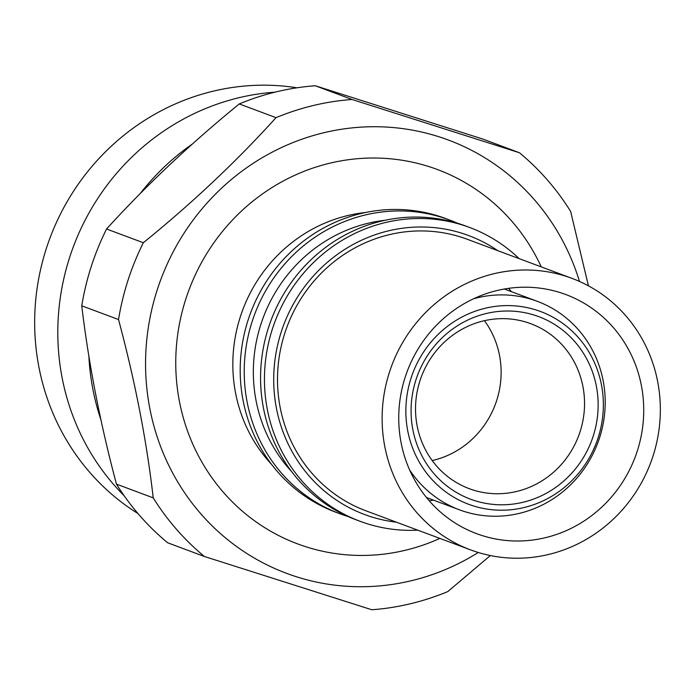 <?xml version="1.0" encoding="UTF-8"?>
<svg xmlns="http://www.w3.org/2000/svg" width="695" height="695" viewBox="0 0 695 695"><rect width="100%" height="100%" fill="white"/><g stroke="black" fill="none" stroke-linecap="round" stroke-linejoin="round"><path stroke-width="1.04" d="M271.606 464.434A148.869 142.058 -69.5 0 1 242.659 310.083A148.869 142.058 -69.5 0 1 365.683 212.479M439.857 538.417A199.812 190.673 -69.5 0 1 306.165 546.852A199.812 190.673 -69.5 0 1 185.852 298.919A199.812 190.673 -69.5 0 1 428.98 166.609A199.812 190.673 -69.5 0 1 541.249 266.889M348.152 516.55A156.783 149.616 -69.5 0 1 346.544 516.055A156.783 149.616 -69.5 0 1 339.881 513.753L335.867 512.25A156.783 149.616 -69.5 0 1 249.296 316.503A156.783 149.616 -69.5 0 1 438.892 216.188A156.783 149.616 -69.5 0 1 445.556 218.491L449.578 219.994A156.783 149.616 -69.5 0 1 457.657 223.295M339.881 513.753A156.783 149.616 -69.5 0 1 253.319 318.006A156.783 149.616 -69.5 0 1 442.915 217.691A156.783 149.616 -69.5 0 1 449.578 219.994M291.561 471.505A148.869 142.058 -69.5 0 1 263.17 317.745A148.869 142.058 -69.5 0 1 385.395 220.228M417.756 530.163A156.783 149.616 -69.5 0 1 366.778 523.604A156.783 149.616 -69.5 0 1 360.114 521.302L356.231 519.86A156.783 149.616 -69.5 0 1 269.669 324.113A156.783 149.616 -69.5 0 1 459.265 223.79A156.783 149.616 -69.5 0 1 465.928 226.092L469.803 227.543A156.783 149.616 -69.5 0 1 519.148 258.644M360.114 521.302A156.783 149.616 -69.5 0 1 273.543 325.564A156.783 149.616 -69.5 0 1 463.139 225.241A156.783 149.616 -69.5 0 1 469.803 227.543M396.402 522.188A148.869 142.058 -69.5 0 1 370.869 516.698A148.869 142.058 -69.5 0 1 281.232 331.975A148.869 142.058 -69.5 0 1 462.375 233.39A148.869 142.058 -69.5 0 1 497.794 250.669M473.643 298.746A111.287 106.187 -69.5 0 1 532.57 299.684A111.287 106.187 -69.5 0 1 537.305 301.317A111.287 106.187 -69.5 0 1 598.743 440.256A111.287 106.187 -69.5 0 1 464.173 511.459A111.287 106.187 -69.5 0 1 459.438 509.826A111.287 106.187 -69.5 0 1 409.676 470.046M472.991 505.786A102.877 98.169 -69.5 0 1 411.049 378.141A102.877 98.169 -69.5 0 1 536.219 310.013A102.877 98.169 -69.5 0 1 598.16 437.668A102.877 98.169 -69.5 0 1 472.991 505.786M534.551 315.191A97.439 92.974 -69.5 0 1 593.217 436.095A97.439 92.974 -69.5 0 1 474.659 500.609A97.439 92.974 -69.5 0 1 415.992 379.713A97.439 92.974 -69.5 0 1 534.551 315.191M527.088 322.428A88.039 84.008 -69.5 0 1 530.832 323.722A88.039 84.008 -69.5 0 1 579.439 433.628A88.039 84.008 -69.5 0 1 472.974 489.958A88.039 84.008 -69.5 0 1 469.238 488.672A88.039 84.008 -69.5 0 1 420.631 378.758A88.039 84.008 -69.5 0 1 527.088 322.428M484.441 320.682A88.039 84.008 -69.5 0 1 432.212 460.559M579.482 281.44A231.27 220.689 110.5 0 0 438.649 136.672A231.27 220.689 110.5 0 0 157.244 289.815A231.27 220.689 110.5 0 0 296.496 576.78A231.27 220.689 110.5 0 0 478.273 552.49M315.252 85.754L352.026 99.481L519.434 152.744L482.66 139.009L315.252 85.754A257.185 245.422 110.5 0 0 239.262 103.937C189.996 144.16 145.759 185.843 106.561 228.994A257.185 245.422 110.5 0 0 81.749 305.809C88.691 363.919 100.254 423.359 116.456 484.128L153.23 497.863C146.645 440.665 135.082 381.225 118.524 319.544L81.749 305.809M352.026 99.481A257.185 245.422 110.5 0 0 276.037 117.663L239.262 103.937M106.561 228.994L143.335 242.729C192.167 203.157 236.404 161.475 276.037 117.663M143.335 242.729A257.185 245.422 110.5 0 0 118.524 319.544M153.23 497.863A257.185 245.422 110.5 0 0 204.417 556.495L167.643 542.769A257.185 245.422 110.5 0 1 116.456 484.128M490.349 555.548L447.815 591.575A257.185 245.422 110.5 0 1 371.825 609.758L204.417 556.495M100.923 419.789A234.936 224.181 -69.5 0 1 88.882 356.353M140.173 193.61A234.936 224.181 -69.5 0 1 192.194 144.152M124.223 495.839A234.936 224.181 -69.5 0 1 73.314 246.847A234.936 224.181 -69.5 0 1 274.968 92.166M137.975 513.562A231.47 220.88 -69.5 0 1 49.944 238.124A231.47 220.88 -69.5 0 1 296.965 87.796M519.434 152.744A257.185 245.422 110.5 0 1 570.612 211.384L588.439 285.845M571.933 278.347L467.318 239.288A144.916 138.288 110.5 0 0 461.159 237.16A144.916 138.288 110.5 0 0 285.914 329.882A144.916 138.288 110.5 0 0 365.926 510.808L470.541 549.867A144.916 138.288 110.5 0 0 476.701 551.995A144.916 138.288 110.5 0 0 651.936 459.273A144.916 138.288 110.5 0 0 571.933 278.347A144.916 138.288 110.5 0 0 565.773 276.219A144.916 138.288 110.5 0 0 390.529 368.949A144.916 138.288 110.5 0 0 470.541 549.867M482.017 535.524A127.602 121.764 110.5 0 0 636.325 453.878A127.602 121.764 110.5 0 0 565.869 294.567A127.602 121.764 110.5 0 0 560.448 292.691A127.602 121.764 110.5 0 0 406.141 374.344A127.602 121.764 110.5 0 0 476.596 533.656A127.602 121.764 110.5 0 0 482.017 535.524M429.258 500.808A127.602 121.764 110.5 0 0 433.515 500.139M511.372 291.639A127.602 121.764 110.5 0 0 508.601 288.347M459.438 509.826L426.487 497.516M537.305 301.317L504.344 289.016"/></g></svg>
